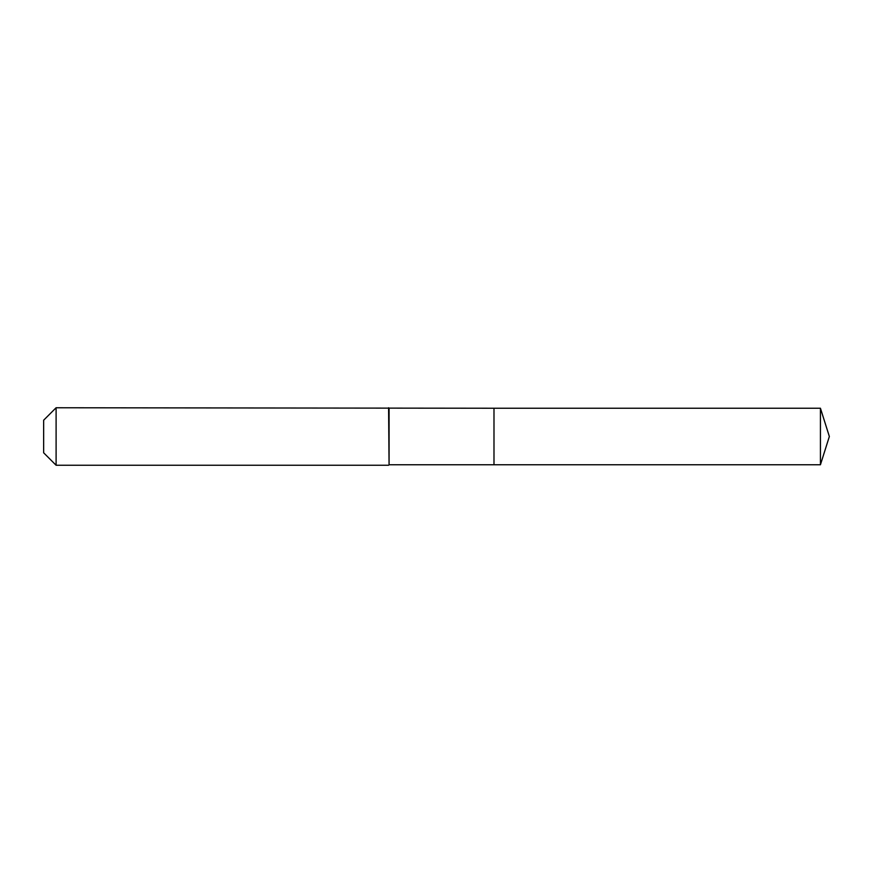 <?xml version="1.0" encoding="UTF-8"?>
<svg xmlns="http://www.w3.org/2000/svg" width="873" height="873" viewBox="0 0 873 873"><rect width="100%" height="100%" fill="white"/><g stroke="black" fill="none" stroke-linecap="round" stroke-linejoin="round"><path stroke-width="1.31" d="M820.434 464.763L820.434 408.237L829.35 436.5L820.434 464.763L493.987 464.763L820.434 464.763L829.35 436.5L820.434 464.763L493.987 464.763L493.987 408.237L56.101 407.756L43.65 420.208L43.65 452.792L56.101 465.244L56.101 407.756M829.35 436.5L820.434 408.237L493.987 408.237L493.987 464.763L389.074 464.763L389.074 408.237M389.074 464.763L388.594 407.756M388.594 465.244L56.101 465.244M820.434 408.237L493.987 408.237"/></g></svg>
